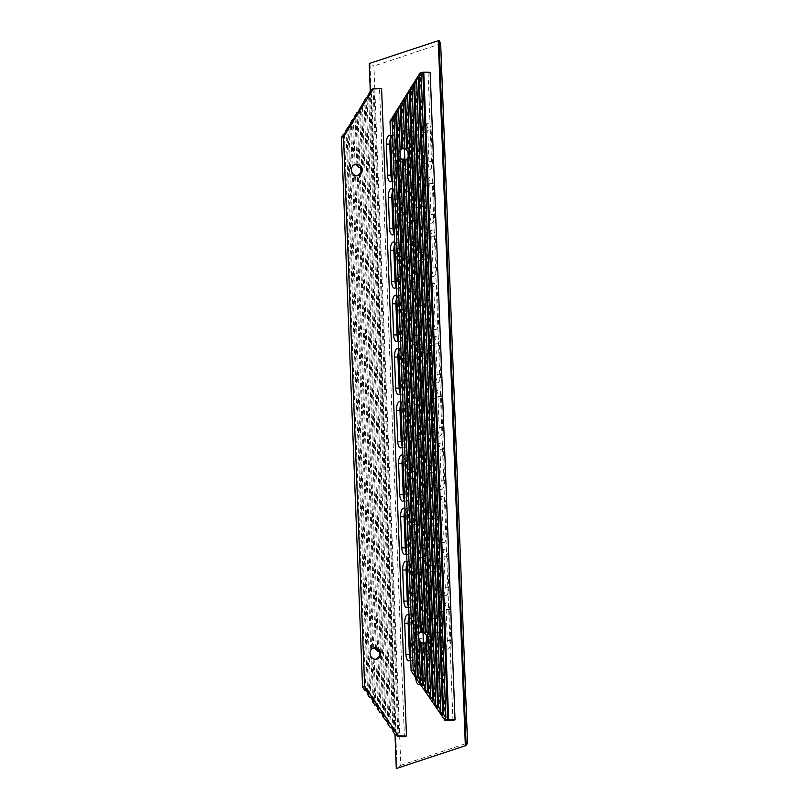 <?xml version="1.0" encoding="UTF-8"?>
<svg xmlns="http://www.w3.org/2000/svg" width="809" height="809" viewBox="0 0 809 809"><rect width="100%" height="100%" fill="white"/><g stroke="black" fill="none" stroke-linecap="round" stroke-linejoin="round"><path stroke-width="0.61" stroke-dasharray="4.04 3.03" d="M397.098 768.55L370.006 63.517L373.94 66.055L400.799 765.334L397.098 768.55M440.683 43.777L373.94 66.055M369.207 63.506L439.065 40.46M400.799 765.334L467.551 743.046M370.269 91.093L394.984 734.471M408.201 157.017L408.676 169.293A7.554 3.003 -89 0 0 411.538 175.846A7.554 3.003 -89 0 0 414.663 167.301L413.46 136.215A7.554 3.003 -89 0 0 410.608 129.673A7.554 3.003 -89 0 0 407.483 138.218L408.019 152.183M399.636 167.645L400.829 198.731A7.554 3.003 -89 0 0 403.691 205.274A7.554 3.003 -89 0 0 406.816 196.729L405.622 165.653A7.554 3.003 -89 0 0 402.761 159.1A7.554 3.003 -89 0 0 399.636 167.645L396.177 167.584A7.554 3.003 91 0 1 399.292 159.039A7.554 3.003 91 0 1 402.154 165.592L403.347 196.668A7.554 3.003 91 0 1 400.222 205.213A7.554 3.003 91 0 1 397.371 198.67L396.177 167.584M424.533 190.813L423.34 159.737A7.554 3.003 -89 0 0 420.488 153.184A7.554 3.003 -89 0 0 417.363 161.729L418.556 192.815A7.554 3.003 -89 0 0 421.408 199.358A7.554 3.003 -89 0 0 424.533 190.813L421.074 190.752A7.554 3.003 91 0 1 417.95 199.297A7.554 3.003 91 0 1 415.088 192.754L413.895 161.669A7.554 3.003 91 0 1 417.019 153.123A7.554 3.003 91 0 1 419.881 159.676L421.074 190.752M392.102 180.346A7.554 3.003 -89 0 0 393.811 181.762A7.554 3.003 -89 0 0 396.936 173.217L395.743 142.131A7.554 3.003 -89 0 0 392.881 135.588A7.554 3.003 -89 0 0 390.656 137.904M431.187 130.3A7.554 3.003 -89 0 0 428.325 123.747A7.554 3.003 -89 0 0 425.2 132.302L426.394 163.378A7.554 3.003 -89 0 0 429.255 169.93A7.554 3.003 -89 0 0 432.38 161.375L431.187 130.3L427.728 130.239L428.922 161.315A7.554 3.003 91 0 1 425.797 169.87A7.554 3.003 91 0 1 422.935 163.317L421.742 132.241A7.554 3.003 91 0 1 424.867 123.686A7.554 3.003 91 0 1 427.728 130.239M394.145 233.589A7.554 3.003 -89 0 0 395.854 234.994A7.554 3.003 -89 0 0 398.979 226.449L397.785 195.373A7.554 3.003 -89 0 0 394.923 188.821A7.554 3.003 -89 0 0 392.709 191.146M419.406 214.972L420.599 246.047A7.554 3.003 -89 0 0 423.461 252.6A7.554 3.003 -89 0 0 426.586 244.055L425.392 212.969A7.554 3.003 -89 0 0 422.531 206.426A7.554 3.003 -89 0 0 419.406 214.972L415.937 214.911A7.554 3.003 91 0 1 419.062 206.366A7.554 3.003 91 0 1 421.924 212.909L423.117 243.994A7.554 3.003 91 0 1 419.992 252.539A7.554 3.003 91 0 1 417.131 245.987L415.937 214.911M407.665 218.885A7.554 3.003 -89 0 0 404.803 212.342A7.554 3.003 -89 0 0 401.679 220.887L402.872 251.963A7.554 3.003 -89 0 0 405.734 258.516A7.554 3.003 -89 0 0 408.858 249.971L407.665 218.885L404.207 218.824L405.4 249.91A7.554 3.003 91 0 1 402.275 258.455A7.554 3.003 91 0 1 399.413 251.902L398.22 220.827A7.554 3.003 91 0 1 401.345 212.282A7.554 3.003 91 0 1 404.207 218.824M410.719 222.536A7.554 3.003 -89 0 0 413.581 229.078A7.554 3.003 -89 0 0 416.706 220.533L415.513 189.458A7.554 3.003 -89 0 0 412.651 182.905A7.554 3.003 -89 0 0 409.526 191.45L410.719 222.536L407.261 222.475L406.067 191.389A7.554 3.003 91 0 1 409.182 182.844A7.554 3.003 91 0 1 412.044 189.397L413.237 220.473A7.554 3.003 91 0 1 410.112 229.018A7.554 3.003 91 0 1 407.261 222.475M428.446 216.61A7.554 3.003 -89 0 0 431.298 223.163A7.554 3.003 -89 0 0 434.423 214.618L433.23 183.542A7.554 3.003 -89 0 0 430.368 176.989A7.554 3.003 -89 0 0 427.253 185.534L428.446 216.61L424.978 216.559L423.785 185.473A7.554 3.003 91 0 1 426.909 176.928A7.554 3.003 91 0 1 429.771 183.481L430.964 214.557A7.554 3.003 91 0 1 427.84 223.102A7.554 3.003 91 0 1 424.978 216.559M396.198 286.821A7.554 3.003 -89 0 0 397.897 288.237A7.554 3.003 -89 0 0 401.021 279.692L399.828 248.606A7.554 3.003 -89 0 0 396.966 242.063A7.554 3.003 -89 0 0 394.752 244.379M421.449 268.204L422.642 299.29A7.554 3.003 -89 0 0 425.504 305.832A7.554 3.003 -89 0 0 428.628 297.287L427.435 266.212A7.554 3.003 -89 0 0 424.573 259.659A7.554 3.003 -89 0 0 421.449 268.204L417.99 268.143A7.554 3.003 91 0 1 421.115 259.598A7.554 3.003 91 0 1 423.967 266.151L425.17 297.227A7.554 3.003 91 0 1 422.045 305.772A7.554 3.003 91 0 1 419.183 299.229L417.99 268.143M409.708 272.127A7.554 3.003 -89 0 0 406.846 265.574A7.554 3.003 -89 0 0 403.721 274.12L404.915 305.205A7.554 3.003 -89 0 0 407.776 311.748A7.554 3.003 -89 0 0 410.901 303.203L409.708 272.127L406.249 272.067L407.443 303.142A7.554 3.003 91 0 1 404.318 311.687A7.554 3.003 91 0 1 401.456 305.145L400.263 274.059A7.554 3.003 91 0 1 403.388 265.514A7.554 3.003 91 0 1 406.249 272.067M412.762 275.768A7.554 3.003 -89 0 0 415.624 282.321A7.554 3.003 -89 0 0 418.749 273.776L417.555 242.69A7.554 3.003 -89 0 0 414.693 236.147A7.554 3.003 -89 0 0 411.569 244.692L412.762 275.768L409.303 275.707L408.11 244.631A7.554 3.003 91 0 1 411.235 236.086A7.554 3.003 91 0 1 414.097 242.629L415.29 273.715A7.554 3.003 91 0 1 412.165 282.26A7.554 3.003 91 0 1 409.303 275.707M430.489 269.852A7.554 3.003 -89 0 0 433.351 276.405A7.554 3.003 -89 0 0 436.476 267.85L435.282 236.774A7.554 3.003 -89 0 0 432.421 230.221A7.554 3.003 -89 0 0 429.296 238.776L430.489 269.852L427.021 269.791L425.827 238.716A7.554 3.003 91 0 1 428.952 230.16A7.554 3.003 91 0 1 431.814 236.713L433.007 267.789A7.554 3.003 91 0 1 429.882 276.344A7.554 3.003 91 0 1 427.021 269.791M398.24 340.063A7.554 3.003 -89 0 0 399.949 341.469A7.554 3.003 -89 0 0 403.074 332.924L401.881 301.848A7.554 3.003 -89 0 0 399.019 295.295A7.554 3.003 -89 0 0 396.794 297.621M423.491 321.446L424.685 352.522A7.554 3.003 -89 0 0 427.546 359.075A7.554 3.003 -89 0 0 430.671 350.519L429.478 319.444A7.554 3.003 -89 0 0 426.616 312.901A7.554 3.003 -89 0 0 423.491 321.446L420.033 321.385A7.554 3.003 91 0 1 423.158 312.84A7.554 3.003 91 0 1 426.019 319.383L427.213 350.459A7.554 3.003 91 0 1 424.088 359.014A7.554 3.003 91 0 1 421.226 352.461L420.033 321.385M411.751 325.36A7.554 3.003 -89 0 0 408.899 318.817A7.554 3.003 -89 0 0 405.774 327.362L406.967 358.438A7.554 3.003 -89 0 0 409.829 364.99A7.554 3.003 -89 0 0 412.954 356.445L411.751 325.36L408.292 325.299L409.485 356.385A7.554 3.003 91 0 1 406.361 364.93A7.554 3.003 91 0 1 403.499 358.377L402.306 327.301A7.554 3.003 91 0 1 405.43 318.756A7.554 3.003 91 0 1 408.292 325.299M414.805 329.01A7.554 3.003 -89 0 0 417.666 335.553A7.554 3.003 -89 0 0 420.791 327.008L419.598 295.932A7.554 3.003 -89 0 0 416.736 289.379A7.554 3.003 -89 0 0 413.611 297.924L414.805 329.01L411.346 328.95L410.153 297.864A7.554 3.003 91 0 1 413.278 289.319A7.554 3.003 91 0 1 416.139 295.872L417.333 326.947A7.554 3.003 91 0 1 414.208 335.492A7.554 3.003 91 0 1 411.346 328.95M432.532 323.084A7.554 3.003 -89 0 0 435.394 329.637A7.554 3.003 -89 0 0 438.518 321.092L437.325 290.016A7.554 3.003 -89 0 0 434.463 283.463A7.554 3.003 -89 0 0 431.339 292.009L432.532 323.084L429.073 323.024L427.88 291.948A7.554 3.003 91 0 1 431.005 283.403A7.554 3.003 91 0 1 433.857 289.956L435.05 321.031A7.554 3.003 91 0 1 431.935 329.576A7.554 3.003 91 0 1 429.073 323.024M400.283 393.295A7.554 3.003 -89 0 0 401.992 394.711A7.554 3.003 -89 0 0 405.117 386.166L403.924 355.08A7.554 3.003 -89 0 0 401.062 348.537A7.554 3.003 -89 0 0 398.837 350.853M425.544 374.678L426.737 405.764A7.554 3.003 -89 0 0 429.589 412.307A7.554 3.003 -89 0 0 432.714 403.762L431.521 372.686A7.554 3.003 -89 0 0 428.659 366.133A7.554 3.003 -89 0 0 425.544 374.678L422.076 374.618A7.554 3.003 91 0 1 425.2 366.072A7.554 3.003 91 0 1 428.062 372.625L429.255 403.701A7.554 3.003 91 0 1 426.131 412.246A7.554 3.003 91 0 1 423.269 405.703L422.076 374.618M413.803 378.602A7.554 3.003 -89 0 0 410.942 372.049A7.554 3.003 -89 0 0 407.817 380.594L409.01 411.68A7.554 3.003 -89 0 0 411.872 418.223A7.554 3.003 -89 0 0 414.997 409.678L413.803 378.602L410.335 378.541L411.528 409.617A7.554 3.003 91 0 1 408.403 418.162A7.554 3.003 91 0 1 405.552 411.619L404.348 380.533A7.554 3.003 91 0 1 407.473 371.988A7.554 3.003 91 0 1 410.335 378.541M416.857 382.242A7.554 3.003 -89 0 0 419.719 388.795A7.554 3.003 -89 0 0 422.834 380.25L421.641 349.164A7.554 3.003 -89 0 0 418.789 342.622A7.554 3.003 -89 0 0 415.664 351.167L416.857 382.242L413.389 382.182L412.196 351.106A7.554 3.003 91 0 1 415.32 342.561A7.554 3.003 91 0 1 418.182 349.104L419.375 380.19A7.554 3.003 91 0 1 416.251 388.735A7.554 3.003 91 0 1 413.389 382.182M434.575 376.327A7.554 3.003 -89 0 0 437.436 382.879A7.554 3.003 -89 0 0 440.561 374.324L439.368 343.249A7.554 3.003 -89 0 0 436.506 336.696A7.554 3.003 -89 0 0 433.381 345.251L434.575 376.327L431.116 376.266L429.923 345.19A7.554 3.003 91 0 1 433.048 336.635A7.554 3.003 91 0 1 435.909 343.188L437.103 374.264A7.554 3.003 91 0 1 433.978 382.819A7.554 3.003 91 0 1 431.116 376.266M402.326 446.538A7.554 3.003 -89 0 0 404.035 447.943A7.554 3.003 -89 0 0 407.16 439.398L405.966 408.323A7.554 3.003 -89 0 0 403.104 401.77A7.554 3.003 -89 0 0 400.88 404.096M427.587 427.921L428.78 458.996A7.554 3.003 -89 0 0 431.642 465.549A7.554 3.003 -89 0 0 434.767 456.994L433.573 425.918A7.554 3.003 -89 0 0 430.712 419.375A7.554 3.003 -89 0 0 427.587 427.921L424.118 427.86A7.554 3.003 91 0 1 427.243 419.315A7.554 3.003 91 0 1 430.105 425.858L431.298 456.933A7.554 3.003 91 0 1 428.173 465.488A7.554 3.003 91 0 1 425.312 458.936L424.118 427.86M415.846 431.834A7.554 3.003 -89 0 0 412.984 425.291A7.554 3.003 -89 0 0 409.86 433.836L411.053 464.912A7.554 3.003 -89 0 0 413.915 471.465A7.554 3.003 -89 0 0 417.039 462.92L415.846 431.834L412.388 431.773L413.581 462.859A7.554 3.003 91 0 1 410.456 471.404A7.554 3.003 91 0 1 407.594 464.851L406.401 433.776A7.554 3.003 91 0 1 409.526 425.231A7.554 3.003 91 0 1 412.388 431.773M418.9 435.485A7.554 3.003 -89 0 0 421.762 442.027A7.554 3.003 -89 0 0 424.887 433.482L423.694 402.407A7.554 3.003 -89 0 0 420.832 395.854A7.554 3.003 -89 0 0 417.707 404.399L418.9 435.485L415.442 435.424L414.238 404.338A7.554 3.003 91 0 1 417.363 395.793A7.554 3.003 91 0 1 420.225 402.346L421.418 433.422A7.554 3.003 91 0 1 418.293 441.967A7.554 3.003 91 0 1 415.442 435.424M436.627 429.559A7.554 3.003 -89 0 0 439.479 436.112A7.554 3.003 -89 0 0 442.604 427.567L441.411 396.491A7.554 3.003 -89 0 0 438.549 389.938A7.554 3.003 -89 0 0 435.434 398.483L436.627 429.559L433.159 429.498L431.966 398.422A7.554 3.003 91 0 1 435.09 389.877A7.554 3.003 91 0 1 437.952 396.43L439.145 427.506A7.554 3.003 91 0 1 436.021 436.051A7.554 3.003 91 0 1 433.159 429.498M404.379 499.77A7.554 3.003 -89 0 0 406.078 501.186A7.554 3.003 -89 0 0 409.202 492.641L408.009 461.555A7.554 3.003 -89 0 0 405.147 455.012A7.554 3.003 -89 0 0 402.933 457.328M429.63 481.153L430.823 512.239A7.554 3.003 -89 0 0 433.685 518.781A7.554 3.003 -89 0 0 436.809 510.236L435.616 479.161A7.554 3.003 -89 0 0 432.754 472.608A7.554 3.003 -89 0 0 429.63 481.153L426.171 481.092A7.554 3.003 91 0 1 429.296 472.547A7.554 3.003 91 0 1 432.148 479.1L433.341 510.176A7.554 3.003 91 0 1 430.226 518.721A7.554 3.003 91 0 1 427.364 512.178L426.171 481.092M417.889 485.076A7.554 3.003 -89 0 0 415.027 478.523A7.554 3.003 -89 0 0 411.902 487.069L413.096 518.154A7.554 3.003 -89 0 0 415.957 524.697A7.554 3.003 -89 0 0 419.082 516.152L417.889 485.076L414.43 485.016L415.624 516.091A7.554 3.003 91 0 1 412.499 524.636A7.554 3.003 91 0 1 409.637 518.094L408.444 487.008A7.554 3.003 91 0 1 411.569 478.463A7.554 3.003 91 0 1 414.43 485.016M420.943 488.717A7.554 3.003 -89 0 0 423.805 495.27A7.554 3.003 -89 0 0 426.93 486.725L425.736 455.639A7.554 3.003 -89 0 0 422.874 449.096A7.554 3.003 -89 0 0 419.75 457.641L420.943 488.717L417.484 488.656L416.291 457.581A7.554 3.003 91 0 1 419.416 449.035A7.554 3.003 91 0 1 422.278 455.578L423.471 486.664A7.554 3.003 91 0 1 420.346 495.209A7.554 3.003 91 0 1 417.484 488.656M438.67 482.801A7.554 3.003 -89 0 0 441.532 489.354A7.554 3.003 -89 0 0 444.657 480.799L443.463 449.723A7.554 3.003 -89 0 0 440.602 443.17A7.554 3.003 -89 0 0 437.477 451.725L438.67 482.801L435.202 482.74L434.008 451.665A7.554 3.003 91 0 1 437.133 443.11A7.554 3.003 91 0 1 439.995 449.662L441.188 480.738A7.554 3.003 91 0 1 438.063 489.293A7.554 3.003 91 0 1 435.202 482.74M406.421 553.012A7.554 3.003 -89 0 0 408.13 554.418A7.554 3.003 -89 0 0 411.255 545.873L410.062 514.797A7.554 3.003 -89 0 0 407.2 508.244A7.554 3.003 -89 0 0 404.975 510.57M431.672 534.395L432.866 565.471A7.554 3.003 -89 0 0 435.727 572.024A7.554 3.003 -89 0 0 438.852 563.469L437.659 532.393A7.554 3.003 -89 0 0 434.797 525.84A7.554 3.003 -89 0 0 431.672 534.395L428.214 534.334A7.554 3.003 91 0 1 431.339 525.789A7.554 3.003 91 0 1 434.2 532.332L435.394 563.408A7.554 3.003 91 0 1 432.269 571.963A7.554 3.003 91 0 1 429.407 565.41L428.214 534.334M419.932 538.309A7.554 3.003 -89 0 0 417.08 531.766A7.554 3.003 -89 0 0 413.955 540.311L415.148 571.387A7.554 3.003 -89 0 0 418.01 577.939A7.554 3.003 -89 0 0 421.125 569.394L419.932 538.309L416.473 538.248L417.666 569.334A7.554 3.003 91 0 1 414.542 577.879A7.554 3.003 91 0 1 411.68 571.326L410.487 540.25A7.554 3.003 91 0 1 413.611 531.705A7.554 3.003 91 0 1 416.473 538.248M422.986 541.959A7.554 3.003 -89 0 0 425.847 548.502A7.554 3.003 -89 0 0 428.972 539.957L427.779 508.881A7.554 3.003 -89 0 0 424.917 502.328A7.554 3.003 -89 0 0 421.792 510.873L422.986 541.959L419.527 541.899L418.334 510.813A7.554 3.003 91 0 1 421.459 502.268A7.554 3.003 91 0 1 424.321 508.821L425.514 539.896A7.554 3.003 91 0 1 422.389 548.441A7.554 3.003 91 0 1 419.527 541.899M440.713 536.033A7.554 3.003 -89 0 0 443.575 542.586A7.554 3.003 -89 0 0 446.699 534.041L445.506 502.965A7.554 3.003 -89 0 0 442.644 496.413A7.554 3.003 -89 0 0 439.52 504.958L440.713 536.033L437.254 535.973L436.061 504.897A7.554 3.003 91 0 1 439.186 496.352A7.554 3.003 91 0 1 442.038 502.905L443.231 533.98A7.554 3.003 91 0 1 440.116 542.526A7.554 3.003 91 0 1 437.254 535.973M408.464 606.244A7.554 3.003 -89 0 0 410.173 607.66A7.554 3.003 -89 0 0 413.298 599.115L412.105 568.029A7.554 3.003 -89 0 0 409.243 561.486A7.554 3.003 -89 0 0 407.018 563.802M433.715 587.627L434.918 618.713A7.554 3.003 -89 0 0 437.77 625.256A7.554 3.003 -89 0 0 440.895 616.711L439.702 585.635A7.554 3.003 -89 0 0 436.84 579.082A7.554 3.003 -89 0 0 433.715 587.627L430.257 587.567A7.554 3.003 91 0 1 433.381 579.022A7.554 3.003 91 0 1 436.243 585.574L437.436 616.65A7.554 3.003 91 0 1 434.312 625.195A7.554 3.003 91 0 1 431.45 618.652L430.257 587.567M421.985 591.551A7.554 3.003 -89 0 0 419.123 584.998A7.554 3.003 -89 0 0 415.998 593.543L417.191 624.629A7.554 3.003 -89 0 0 420.053 631.172A7.554 3.003 -89 0 0 423.178 622.627L421.985 591.551L418.516 591.49L419.709 622.566A7.554 3.003 91 0 1 416.584 631.111A7.554 3.003 91 0 1 413.733 624.568L412.529 593.482A7.554 3.003 91 0 1 415.654 584.937A7.554 3.003 91 0 1 418.516 591.49M425.038 595.191A7.554 3.003 -89 0 0 427.9 601.744A7.554 3.003 -89 0 0 431.015 593.189L429.822 562.113A7.554 3.003 -89 0 0 426.97 555.571A7.554 3.003 -89 0 0 423.845 564.116L425.038 595.191L421.57 595.131L420.377 564.055A7.554 3.003 91 0 1 423.501 555.51A7.554 3.003 91 0 1 426.363 562.053L427.557 593.139A7.554 3.003 91 0 1 424.432 601.684A7.554 3.003 91 0 1 421.57 595.131M442.756 589.276A7.554 3.003 -89 0 0 445.617 595.829A7.554 3.003 -89 0 0 448.742 587.273L447.549 556.198A7.554 3.003 -89 0 0 444.687 549.645A7.554 3.003 -89 0 0 441.562 558.2L442.756 589.276L439.297 589.215L438.104 558.139A7.554 3.003 91 0 1 441.229 549.584A7.554 3.003 91 0 1 444.09 556.137L445.284 587.213A7.554 3.003 91 0 1 442.159 595.768A7.554 3.003 91 0 1 439.297 589.215M410.507 659.487A7.554 3.003 -89 0 0 412.216 660.892A7.554 3.003 -89 0 0 415.341 652.347L414.147 621.272A7.554 3.003 -89 0 0 411.285 614.719A7.554 3.003 -89 0 0 409.061 617.045M435.768 640.87L436.961 671.945A7.554 3.003 -89 0 0 439.823 678.498A7.554 3.003 -89 0 0 442.948 669.943L441.754 638.867A7.554 3.003 -89 0 0 438.893 632.314A7.554 3.003 -89 0 0 435.768 640.87L432.299 640.809A7.554 3.003 91 0 1 435.424 632.254A7.554 3.003 91 0 1 438.286 638.807L439.479 669.882A7.554 3.003 91 0 1 436.354 678.438A7.554 3.003 91 0 1 433.493 671.885L432.299 640.809M418.981 640.455A7.554 3.003 -89 0 0 418.041 646.785L419.234 677.861A7.554 3.003 -89 0 0 422.096 684.414A7.554 3.003 -89 0 0 425.221 675.869L424.027 644.783A7.554 3.003 -89 0 0 421.165 638.24A7.554 3.003 -89 0 0 419.406 639.585M426.778 640.465L427.081 648.434A7.554 3.003 -89 0 0 429.943 654.977A7.554 3.003 -89 0 0 433.068 646.431L431.875 615.356A7.554 3.003 -89 0 0 429.013 608.803A7.554 3.003 -89 0 0 425.888 617.348L426.586 635.641M444.808 642.508A7.554 3.003 -89 0 0 447.66 649.061A7.554 3.003 -89 0 0 450.785 640.516L449.592 609.44A7.554 3.003 -89 0 0 446.73 602.887A7.554 3.003 -89 0 0 443.605 611.432L444.808 642.508L441.34 642.447L440.147 611.371A7.554 3.003 91 0 1 443.271 602.826A7.554 3.003 91 0 1 446.133 609.379L447.326 640.455A7.554 3.003 91 0 1 444.202 649A7.554 3.003 91 0 1 441.34 642.447M423.006 632.436L422.419 617.287A7.554 3.003 91 0 1 425.544 608.742A7.554 3.003 91 0 1 428.406 615.295L429.599 646.371A7.554 3.003 91 0 1 426.474 654.916A7.554 3.003 91 0 1 423.623 648.373L423.41 642.963M415.765 677.629L414.582 646.725A7.554 3.003 91 0 1 417.707 638.18A7.554 3.003 91 0 1 418.87 638.797M420.316 642.386A7.554 3.003 91 0 1 420.559 644.722L421.762 675.808A7.554 3.003 91 0 1 419.901 683.676M409 615.295A7.554 3.003 91 0 1 410.689 621.211L411.882 652.287A7.554 3.003 91 0 1 410.679 659.163M406.957 562.053A7.554 3.003 91 0 1 408.636 567.969L409.829 599.054A7.554 3.003 91 0 1 408.636 605.931M404.904 508.821A7.554 3.003 91 0 1 406.593 514.736L407.787 545.812A7.554 3.003 91 0 1 406.593 552.689M402.862 455.578A7.554 3.003 91 0 1 404.551 461.494L405.744 492.58A7.554 3.003 91 0 1 404.551 499.456M400.819 402.346A7.554 3.003 91 0 1 402.508 408.262L403.701 439.338A7.554 3.003 91 0 1 402.508 446.214M398.776 349.104A7.554 3.003 91 0 1 400.455 355.02L401.648 386.105A7.554 3.003 91 0 1 400.455 392.982M396.723 295.872A7.554 3.003 91 0 1 398.412 301.787L399.606 332.863A7.554 3.003 91 0 1 398.412 339.74M394.681 242.629A7.554 3.003 91 0 1 396.37 248.545L397.563 279.631A7.554 3.003 91 0 1 396.37 286.507M392.638 189.397A7.554 3.003 91 0 1 394.327 195.313L395.52 226.389A7.554 3.003 91 0 1 394.327 233.265M405.309 159.858A5.805 5.279 -108.5 0 1 404.642 159.889A5.805 5.279 -108.5 0 1 404.379 159.879L405.299 159.565M400.435 157.694A5.805 5.279 -108.5 0 1 399.434 155.844L400.354 155.53M400.212 151.94L399.292 152.244A5.805 5.279 -108.5 0 1 400.162 150.423M402.235 148.816A5.805 5.279 71.5 0 0 401.436 149.008A5.805 5.279 71.5 0 0 398.048 155.318A5.805 5.279 71.5 0 0 403.499 160.273A5.805 5.279 71.5 0 0 405.117 160.03A5.805 5.279 71.5 0 0 405.673 159.798M353.948 164.996A5.805 5.279 71.5 0 0 352.866 165.218A5.805 5.279 71.5 0 0 352.117 165.552L353.037 165.238A5.805 5.279 71.5 0 0 350.499 168.535L349.579 168.848A5.805 5.279 71.5 0 0 349.721 172.438L350.641 172.135A5.805 5.279 71.5 0 0 353.432 175.523L352.512 175.826A5.805 5.279 71.5 0 0 354.666 176.473L355.586 176.17A5.805 5.279 71.5 0 0 355.849 176.18A5.805 5.279 71.5 0 0 357.467 175.927A5.805 5.279 71.5 0 0 358.033 175.705M357.821 175.745L357.305 175.917A5.805 5.279 71.5 0 0 357.538 175.775M423.886 643.307A5.805 5.279 -108.5 0 1 423.218 643.337A5.805 5.279 -108.5 0 1 422.955 643.327L423.876 643.024M419.011 641.153A5.805 5.279 -108.5 0 1 418.01 639.292L418.931 638.989M418.789 635.389L417.869 635.702A5.805 5.279 -108.5 0 1 418.728 633.872M420.811 632.264A5.805 5.279 71.5 0 0 420.013 632.456A5.805 5.279 71.5 0 0 416.615 638.766A5.805 5.279 71.5 0 0 422.065 643.721A5.805 5.279 71.5 0 0 423.683 643.479A5.805 5.279 71.5 0 0 424.25 643.246M372.514 648.444A5.805 5.279 71.5 0 0 371.442 648.676A5.805 5.279 71.5 0 0 370.684 649L371.604 648.697A5.805 5.279 71.5 0 0 369.076 651.993L368.146 652.297A5.805 5.279 71.5 0 0 368.287 655.887L369.207 655.583A5.805 5.279 71.5 0 0 371.998 658.971L371.078 659.284A5.805 5.279 71.5 0 0 373.232 659.922L374.152 659.618A5.805 5.279 71.5 0 0 374.425 659.628A5.805 5.279 71.5 0 0 376.043 659.386A5.805 5.279 71.5 0 0 376.6 659.153M376.387 659.193L375.872 659.365A5.805 5.279 71.5 0 0 376.114 659.224M429.771 696.033L427.637 640.698M408.838 151.182L406.715 95.846M427.405 634.63L409.071 157.239M424.695 688.611L422.955 643.327M403.934 148.381L402.194 103.097M422.51 631.829L404.379 159.879M419.618 681.188L418.01 639.292M399.292 152.244L397.684 110.348M417.869 635.702L399.434 155.844M349.721 172.438L368.146 652.297M368.287 655.887L369.895 697.783M367.579 692.737L346.009 131.28M347.971 126.952L349.579 168.848M370.815 697.479L369.207 655.583M369.076 651.993L350.641 172.135M373.637 701.605L371.998 658.971M371.604 648.697L353.432 175.523M372.646 700.159L371.078 659.284M370.684 649L352.512 175.826M373.232 659.922L374.971 705.205M354.666 176.473L372.797 648.434M375.892 704.902L374.152 659.618M373.718 648.12L355.586 176.17M378.713 709.028L376.792 659.052M376.397 648.778L358.225 175.604M377.722 707.582L375.872 659.365M375.457 648.363L357.305 175.917M377.924 657.292L380.048 712.628M359.348 173.844L377.692 651.225M380.968 712.324L378.845 656.989M378.612 650.921L360.268 173.53M390.595 136.155A7.554 3.003 91 0 1 392.274 142.071L393.467 173.156A7.554 3.003 91 0 1 392.274 180.033M404.429 148.977L404.015 138.157A7.554 3.003 91 0 1 407.139 129.612A7.554 3.003 91 0 1 410.001 136.155L411.194 167.241A7.554 3.003 91 0 1 408.07 175.786A7.554 3.003 91 0 1 405.208 169.233L404.834 159.515M343.461 134.203L364.819 690.36M396.198 734.592L371.452 90.375M398.928 736.271L374.051 88.788L372.453 88.757M370.532 90.679L395.277 734.896M392.952 729.849L368.57 95.007M393.943 731.285L369.45 93.591M391.121 727.17L366.942 97.626M366.022 97.929L390.201 727.473M387.875 722.427L364.05 102.258M388.866 723.873L364.93 100.852M386.045 719.747L362.422 104.877M361.502 105.19L385.124 720.05M382.799 715.004L359.54 109.518M434.848 703.456L411.225 88.585M439.924 710.878L415.735 81.335M420.104 72.85L428.092 72.992L430.166 72.304M350.499 168.535L348.891 126.639M353.037 165.238L351.399 122.614M352.117 165.552L350.519 124.02M414.542 673.766L393.174 117.608M352.481 119.692L354.221 164.975M355.141 164.672L353.402 119.388M357.831 165.329L355.909 115.353M356.88 164.915L355.03 116.769M397.988 736.251L373.131 89.091L374.051 88.788M365.739 690.057L344.381 133.9M368.56 694.183L346.879 129.865M356.991 112.441L359.115 167.776M360.035 167.473L357.912 112.138M383.79 716.45L360.42 108.103M445.001 718.301L420.245 74.084M373.131 89.091L379.522 89.202L404.399 736.686M379.522 89.202L381.595 88.515M428.092 72.992L452.959 720.475M450.785 640.516L447.326 640.455M443.605 611.432L440.147 611.371M449.592 609.44L446.133 609.379M427.081 648.434L423.623 648.373M433.068 646.431L429.599 646.371M425.888 617.348L422.419 617.287M431.875 615.356L428.406 615.295M424.027 644.783L420.559 644.722M418.041 646.785L414.582 646.725M419.234 677.861L415.887 677.8M425.221 675.869L421.762 675.808M436.961 671.945L433.493 671.885M441.754 638.867L438.286 638.807M442.948 669.943L439.479 669.882M414.147 621.272L410.689 621.211M415.341 652.347L411.882 652.287M448.742 587.273L445.284 587.213M441.562 558.2L438.104 558.139M447.549 556.198L444.09 556.137M431.015 593.189L427.557 593.139M423.845 564.116L420.377 564.055M429.822 562.113L426.363 562.053M415.998 593.543L412.529 593.482M417.191 624.629L413.733 624.568M423.178 622.627L419.709 622.566M434.918 618.713L431.45 618.652M439.702 585.635L436.243 585.574M440.895 616.711L437.436 616.65M412.105 568.029L408.636 567.969M413.298 599.115L409.829 599.054M446.699 534.041L443.231 533.98M439.52 504.958L436.061 504.897M445.506 502.965L442.038 502.905M428.972 539.957L425.514 539.896M421.792 510.873L418.334 510.813M427.779 508.881L424.321 508.821M413.955 540.311L410.487 540.25M415.148 571.387L411.68 571.326M421.125 569.394L417.666 569.334M432.866 565.471L429.407 565.41M437.659 532.393L434.2 532.332M438.852 563.469L435.394 563.408M410.062 514.797L406.593 514.736M411.255 545.873L407.787 545.812M444.657 480.799L441.188 480.738M437.477 451.725L434.008 451.665M443.463 449.723L439.995 449.662M426.93 486.725L423.471 486.664M419.75 457.641L416.291 457.581M425.736 455.639L422.278 455.578M411.902 487.069L408.444 487.008M413.096 518.154L409.637 518.094M419.082 516.152L415.624 516.091M430.823 512.239L427.364 512.178M435.616 479.161L432.148 479.1M436.809 510.236L433.341 510.176M408.009 461.555L404.551 461.494M409.202 492.641L405.744 492.58M442.604 427.567L439.145 427.506M435.434 398.483L431.966 398.422M441.411 396.491L437.952 396.43M424.887 433.482L421.418 433.422M417.707 404.399L414.238 404.338M423.694 402.407L420.225 402.346M409.86 433.836L406.401 433.776M411.053 464.912L407.594 464.851M417.039 462.92L413.581 462.859M428.78 458.996L425.312 458.936M433.573 425.918L430.105 425.858M434.767 456.994L431.298 456.933M405.966 408.323L402.508 408.262M407.16 439.398L403.701 439.338M440.561 374.324L437.103 374.264M433.381 345.251L429.923 345.19M439.368 343.249L435.909 343.188M422.834 380.25L419.375 380.19M415.664 351.167L412.196 351.106M421.641 349.164L418.182 349.104M407.817 380.594L404.348 380.533M409.01 411.68L405.552 411.619M414.997 409.678L411.528 409.617M426.737 405.764L423.269 405.703M431.521 372.686L428.062 372.625M432.714 403.762L429.255 403.701M403.924 355.08L400.455 355.02M405.117 386.166L401.648 386.105M438.518 321.092L435.05 321.031M431.339 292.009L427.88 291.948M437.325 290.016L433.857 289.956M420.791 327.008L417.333 326.947M413.611 297.924L410.153 297.864M419.598 295.932L416.139 295.872M405.774 327.362L402.306 327.301M406.967 358.438L403.499 358.377M412.954 356.445L409.485 356.385M424.685 352.522L421.226 352.461M429.478 319.444L426.019 319.383M430.671 350.519L427.213 350.459M401.881 301.848L398.412 301.787M403.074 332.924L399.606 332.863M436.476 267.85L433.007 267.789M429.296 238.776L425.827 238.716M435.282 236.774L431.814 236.713M418.749 273.776L415.29 273.715M411.569 244.692L408.11 244.631M417.555 242.69L414.097 242.629M403.721 274.12L400.263 274.059M404.915 305.205L401.456 305.145M410.901 303.203L407.443 303.142M422.642 299.29L419.183 299.229M427.435 266.212L423.967 266.151M428.628 297.287L425.17 297.227M399.828 248.606L396.37 248.545M401.021 279.692L397.563 279.631M434.423 214.618L430.964 214.557M427.253 185.534L423.785 185.473M433.23 183.542L429.771 183.481M416.706 220.533L413.237 220.473M409.526 191.45L406.067 191.389M415.513 189.458L412.044 189.397M401.679 220.887L398.22 220.827M402.872 251.963L399.413 251.902M408.858 249.971L405.4 249.91M420.599 246.047L417.131 245.987M425.392 212.969L421.924 212.909M426.586 244.055L423.117 243.994M397.785 195.373L394.327 195.313M398.979 226.449L395.52 226.389M426.394 163.378L422.935 163.317M432.38 161.375L428.922 161.315M425.2 132.302L421.742 132.241M395.743 142.131L392.274 142.071M396.936 173.217L393.467 173.156M418.556 192.815L415.088 192.754M417.363 161.729L413.895 161.669M423.34 159.737L419.881 159.676M405.622 165.653L402.154 165.592M406.816 196.729L403.347 196.668M400.829 198.731L397.371 198.67M408.676 169.293L405.208 169.233M414.663 167.301L411.194 167.241M407.483 138.218L404.015 138.157M413.46 136.215L410.001 136.155M447.66 649.061L444.202 649M446.73 602.887L443.271 602.826M429.943 654.977L426.474 654.916M429.013 608.803L425.544 608.742M421.165 638.24L417.707 638.18M422.096 684.414L418.637 684.353M438.893 632.314L435.424 632.254M439.823 678.498L436.354 678.438M411.285 614.719L407.827 614.658M412.216 660.892L408.757 660.832M445.617 595.829L442.159 595.768M444.687 549.645L441.229 549.584M427.9 601.744L424.432 601.684M426.97 555.571L423.501 555.51M419.123 584.998L415.654 584.937M420.053 631.172L416.584 631.111M436.84 579.082L433.381 579.022M437.77 625.256L434.312 625.195M409.243 561.486L405.784 561.426M410.173 607.66L406.705 607.599M443.575 542.586L440.116 542.526M442.644 496.413L439.186 496.352M425.847 548.502L422.389 548.441M424.917 502.328L421.459 502.268M417.08 531.766L413.611 531.705M418.01 577.939L414.542 577.879M434.797 525.84L431.339 525.789M435.727 572.024L432.269 571.963M407.2 508.244L403.731 508.183M408.13 554.418L404.662 554.357M441.532 489.354L438.063 489.293M440.602 443.17L437.133 443.11M423.805 495.27L420.346 495.209M422.874 449.096L419.416 449.035M415.027 478.523L411.569 478.463M415.957 524.697L412.499 524.636M432.754 472.608L429.296 472.547M433.685 518.781L430.226 518.721M405.147 455.012L401.689 454.951M406.078 501.186L402.619 501.125M439.479 436.112L436.021 436.051M438.549 389.938L435.09 389.877M421.762 442.027L418.293 441.967M420.832 395.854L417.363 395.793M412.984 425.291L409.526 425.231M413.915 471.465L410.456 471.404M430.712 419.375L427.243 419.315M431.642 465.549L428.173 465.488M403.104 401.77L399.646 401.709M404.035 447.943L400.576 447.883M437.436 382.879L433.978 382.819M436.506 336.696L433.048 336.635M419.719 388.795L416.251 388.735M418.789 342.622L415.32 342.561M410.942 372.049L407.473 371.988M411.872 418.223L408.403 418.162M428.659 366.133L425.2 366.072M429.589 412.307L426.131 412.246M401.062 348.537L397.603 348.477M401.992 394.711L398.534 394.65M435.394 329.637L431.935 329.576M434.463 283.463L431.005 283.403M417.666 335.553L414.208 335.492M416.736 289.379L413.278 289.319M408.899 318.817L405.43 318.756M409.829 364.99L406.361 364.93M426.616 312.901L423.158 312.84M427.546 359.075L424.088 359.014M399.019 295.295L395.55 295.234M399.949 341.469L396.481 341.408M433.351 276.405L429.882 276.344M432.421 230.221L428.952 230.16M415.624 282.321L412.165 282.26M414.693 236.147L411.235 236.086M406.846 265.574L403.388 265.514M407.776 311.748L404.318 311.687M424.573 259.659L421.115 259.598M425.504 305.832L422.045 305.772M396.966 242.063L393.508 242.002M397.897 288.237L394.438 288.176M431.298 223.163L427.84 223.102M430.368 176.989L426.909 176.928M413.581 229.078L410.112 229.018M412.651 182.905L409.182 182.844M404.803 212.342L401.345 212.282M405.734 258.516L402.275 258.455M422.531 206.426L419.062 206.366M423.461 252.6L419.992 252.539M394.923 188.821L391.465 188.76M395.854 234.994L392.395 234.934M405.117 160.03L406.26 159.646M401.436 149.008L403.509 148.32M357.467 175.927L358.62 175.543M352.866 165.218L354.939 164.53M423.683 643.479L424.836 643.094M420.013 632.456L422.076 631.768M376.043 659.386L377.186 659.001M371.442 648.676L373.515 647.979M429.255 169.93L425.797 169.87M428.325 123.747L424.867 123.686M393.811 181.762L390.353 181.701M392.881 135.588L389.422 135.528M420.488 153.184L417.019 153.123M421.408 199.358L417.95 199.297M403.691 205.274L400.222 205.213M402.761 159.1L399.292 159.039M411.538 175.846L408.07 175.786M410.608 129.673L407.139 129.612"/><path stroke-width="1.21" d="M467.551 743.046L440.683 43.777L439.065 40.46L466.146 745.494L467.551 743.046M396.299 768.54L466.146 745.494L396.299 768.54L394.984 734.471M370.269 91.093L369.207 63.506L439.065 40.46M408.019 152.183L408.201 157.017M390.656 137.904A7.554 3.003 -89 0 0 389.756 144.133L390.949 175.209A7.554 3.003 -89 0 0 392.102 180.346M392.709 191.146A7.554 3.003 -89 0 0 391.799 197.366L392.992 228.451A7.554 3.003 -89 0 0 394.145 233.589M394.752 244.379A7.554 3.003 -89 0 0 393.852 250.608L395.045 281.684A7.554 3.003 -89 0 0 396.198 286.821M396.794 297.621A7.554 3.003 -89 0 0 395.894 303.84L397.088 334.926A7.554 3.003 -89 0 0 398.24 340.063M398.837 350.853A7.554 3.003 -89 0 0 397.937 357.082L399.13 388.158A7.554 3.003 -89 0 0 400.283 393.295M400.88 404.096A7.554 3.003 -89 0 0 399.98 410.315L401.173 441.401A7.554 3.003 -89 0 0 402.326 446.538M402.933 457.328A7.554 3.003 -89 0 0 402.022 463.557L403.226 494.633A7.554 3.003 -89 0 0 404.379 499.77M404.975 510.57A7.554 3.003 -89 0 0 404.075 516.789L405.269 547.875A7.554 3.003 -89 0 0 406.421 553.012M407.018 563.802A7.554 3.003 -89 0 0 406.118 570.032L407.311 601.107A7.554 3.003 -89 0 0 408.464 606.244M409.061 617.045A7.554 3.003 -89 0 0 408.161 623.264L409.354 654.35A7.554 3.003 -89 0 0 410.507 659.487M419.406 639.585A7.554 3.003 -89 0 0 418.981 640.455M426.586 635.641L426.778 640.465M423.41 642.963L423.006 632.436M418.87 638.797A7.554 3.003 91 0 1 420.316 642.386M419.901 683.676A7.554 3.003 91 0 1 418.637 684.353A7.554 3.003 91 0 1 415.775 677.8L415.765 677.629M410.679 659.163A7.554 3.003 91 0 1 408.757 660.832A7.554 3.003 91 0 1 405.896 654.289L404.702 623.203A7.554 3.003 91 0 1 407.827 614.658A7.554 3.003 91 0 1 409 615.295M408.636 605.931A7.554 3.003 91 0 1 406.705 607.599A7.554 3.003 91 0 1 403.853 601.047L402.66 569.971A7.554 3.003 91 0 1 405.784 561.426A7.554 3.003 91 0 1 406.957 562.053M406.593 552.689A7.554 3.003 91 0 1 404.662 554.357A7.554 3.003 91 0 1 401.8 547.814L400.607 516.729A7.554 3.003 91 0 1 403.731 508.183A7.554 3.003 91 0 1 404.904 508.821M404.551 499.456A7.554 3.003 91 0 1 402.619 501.125A7.554 3.003 91 0 1 399.757 494.572L398.564 463.496A7.554 3.003 91 0 1 401.689 454.951A7.554 3.003 91 0 1 402.862 455.578M402.508 446.214A7.554 3.003 91 0 1 400.576 447.883A7.554 3.003 91 0 1 397.715 441.34L396.521 410.254A7.554 3.003 91 0 1 399.646 401.709A7.554 3.003 91 0 1 400.819 402.346M400.455 392.982A7.554 3.003 91 0 1 398.534 394.65A7.554 3.003 91 0 1 395.672 388.098L394.479 357.022A7.554 3.003 91 0 1 397.603 348.477A7.554 3.003 91 0 1 398.776 349.104M398.412 339.74A7.554 3.003 91 0 1 396.481 341.408A7.554 3.003 91 0 1 393.619 334.865L392.426 303.779A7.554 3.003 91 0 1 395.55 295.234A7.554 3.003 91 0 1 396.723 295.872M396.37 286.507A7.554 3.003 91 0 1 394.438 288.176A7.554 3.003 91 0 1 391.576 281.623L390.383 250.547A7.554 3.003 91 0 1 393.508 242.002A7.554 3.003 91 0 1 394.681 242.629M394.327 233.265A7.554 3.003 91 0 1 392.395 234.934A7.554 3.003 91 0 1 389.534 228.391L388.34 197.305A7.554 3.003 91 0 1 391.465 188.76A7.554 3.003 91 0 1 392.638 189.397M418.728 633.872A5.805 5.279 -108.5 0 1 420.407 632.405L421.327 632.092A5.805 5.279 -108.5 0 1 422.076 631.768A5.805 5.279 -108.5 0 1 423.431 631.526L405.299 159.565A5.805 5.279 -108.5 0 1 403.145 158.928L402.225 159.231A5.805 5.279 -108.5 0 1 400.435 157.694M400.354 155.53A5.805 5.279 -108.5 0 1 400.212 151.94L398.604 110.044L396.602 113.27L418.283 677.578L420.538 680.885L418.931 638.989A5.805 5.279 -108.5 0 1 418.789 635.389L400.354 155.53M400.162 150.423A5.805 5.279 -108.5 0 1 401.83 148.947L402.751 148.644A5.805 5.279 -108.5 0 1 403.509 148.32A5.805 5.279 -108.5 0 1 404.864 148.077L403.934 148.381A5.805 5.279 -108.5 0 1 406.624 149.038L407.544 148.725A5.805 5.279 -108.5 0 1 409.758 150.868L408.838 151.182A5.805 5.279 -108.5 0 1 409.071 157.239L409.991 156.936A5.805 5.279 -108.5 0 1 407.938 159.009L407.018 159.312A5.805 5.279 -108.5 0 1 406.26 159.646A5.805 5.279 -108.5 0 1 405.309 159.858M405.673 159.798A5.805 5.279 71.5 0 0 408.312 152.962A5.805 5.279 71.5 0 0 402.235 148.816M357.002 175.796A5.805 5.279 -108.5 0 1 351.551 170.841A5.805 5.279 -108.5 0 1 354.939 164.53A5.805 5.279 -108.5 0 1 361.785 168.373A5.805 5.279 -108.5 0 1 358.62 175.543A5.805 5.279 -108.5 0 1 357.002 175.796M357.538 175.775A5.805 5.279 71.5 0 0 359.348 173.844L360.268 173.53A5.805 5.279 71.5 0 0 360.035 167.473L359.115 167.776A5.805 5.279 71.5 0 0 356.911 165.633L357.831 165.329A5.805 5.279 71.5 0 0 355.141 164.672L354.221 164.975A5.805 5.279 71.5 0 0 353.948 164.996M421.722 642.376L423.36 685.001L425.615 688.307L423.876 643.024A5.805 5.279 -108.5 0 1 421.722 642.376L420.801 642.68A5.805 5.279 -108.5 0 1 419.011 641.153M423.431 631.526L422.51 631.829A5.805 5.279 -108.5 0 1 425.2 632.486L426.121 632.183A5.805 5.279 -108.5 0 1 428.325 634.327L427.405 634.63A5.805 5.279 -108.5 0 1 427.637 640.698L428.568 640.384A5.805 5.279 -108.5 0 1 426.515 642.457L425.595 642.771A5.805 5.279 -108.5 0 1 424.836 643.094A5.805 5.279 -108.5 0 1 423.886 643.307M424.25 643.246A5.805 5.279 71.5 0 0 426.889 636.41A5.805 5.279 71.5 0 0 420.811 632.264M375.568 659.244A5.805 5.279 -108.5 0 1 370.128 654.289A5.805 5.279 -108.5 0 1 373.515 647.979A5.805 5.279 -108.5 0 1 380.351 651.821A5.805 5.279 -108.5 0 1 377.186 659.001A5.805 5.279 -108.5 0 1 375.568 659.244M376.114 659.224A5.805 5.279 71.5 0 0 377.924 657.292L378.845 656.989A5.805 5.279 71.5 0 0 378.612 650.921L377.692 651.225A5.805 5.279 71.5 0 0 375.477 649.081L376.397 648.778A5.805 5.279 71.5 0 0 373.718 648.12L372.797 648.434A5.805 5.279 71.5 0 0 372.514 648.444M426.515 642.457L428.436 692.423L430.691 695.73L428.568 640.384M430.691 695.73L429.771 696.033L435.768 703.142L434.848 703.456L437.669 707.582L438.589 707.268L440.844 710.565L439.924 710.878L442.745 715.004L443.666 714.691L445.921 717.987L445.001 718.301L446.123 719.949L444.97 720.334L411.134 670.853L413.207 670.165L415.462 673.462L414.542 673.766L417.363 677.891L418.283 677.578M396.602 113.27L395.682 113.573L392.092 120.521L390.019 121.219L420.104 72.85L421.246 72.466L420.245 74.084L421.165 73.771L419.163 76.997L418.243 77.3L415.735 81.335L416.655 81.031L406.715 95.846L407.635 95.533L405.622 98.759L407.544 148.725M409.758 150.868L407.635 95.533M428.325 634.327L409.991 156.936M407.938 159.009L426.121 632.183M425.615 688.307L424.695 688.611L427.516 692.737L425.595 642.771M427.516 692.737L428.436 692.423M405.622 98.759L404.702 99.072L402.194 103.097L403.115 102.794L401.112 106.009L402.751 148.644M406.624 149.038L404.702 99.072M425.2 632.486L407.018 159.312M404.864 148.077L403.115 102.794M403.145 158.928L421.327 632.092M420.538 680.885L419.618 681.188L422.44 685.314L420.801 642.68M422.44 685.314L423.36 685.001M401.112 106.009L400.192 106.323L397.684 110.348L398.604 110.044M401.83 148.947L400.192 106.323M420.407 632.405L402.225 159.231M367.64 694.486L368.56 694.183L365.739 690.057L364.819 690.36L362.563 687.063L364.637 686.376L398.483 735.856L397.33 736.241L396.198 734.592L395.277 734.896L393.022 731.599L393.943 731.285L391.121 727.17L390.201 727.473L387.946 724.176L388.866 723.873L382.869 716.754L383.79 716.45L380.968 712.324L380.048 712.628L377.793 709.331L378.713 709.028L375.892 704.902L374.971 705.205L372.716 701.909L373.637 701.605L370.815 697.479L369.895 697.783L367.64 694.486L367.579 692.737M346.009 131.28L345.959 130.178L351.399 122.614L350.479 122.917L352.481 119.692L353.402 119.388L356.991 112.441L357.912 112.138L366.022 97.929L366.942 97.626L370.532 90.679L373.606 88.373L343.522 136.741L341.449 137.429L343.461 134.203L344.381 133.9L346.879 129.865L345.959 130.178M372.716 701.909L372.646 700.159M377.793 709.331L377.722 707.582M375.477 649.081L375.457 648.363M392.274 180.033A7.554 3.003 91 0 1 390.353 181.701A7.554 3.003 91 0 1 387.491 175.148L386.298 144.073A7.554 3.003 91 0 1 389.422 135.528A7.554 3.003 91 0 1 390.595 136.155M404.834 159.515L404.429 148.977M397.33 736.241L397.988 736.251M398.483 735.856L406.472 735.998L404.399 736.686L398.008 736.574M341.449 137.429L362.563 687.063M343.522 136.741L364.637 686.376M373.606 88.373L381.595 88.515L406.472 735.998M393.022 731.599L392.952 729.849M368.57 95.007L368.53 93.905M387.946 724.176L387.875 722.427M364.05 102.258L364.01 101.155M382.869 716.754L382.799 715.004M359.54 109.518L359.499 108.416M432.593 700.159L409.223 91.811M410.143 91.508L433.513 699.846M435.768 703.142L412.145 88.282M437.669 707.582L413.733 84.561M414.653 84.247L438.589 707.268M440.844 710.565L416.655 81.031M442.745 715.004L418.243 77.3M419.163 76.997L443.666 714.691M421.246 72.466L423.774 72.193L448.641 719.666L447.721 719.98L422.844 72.497M448.641 719.666L455.032 719.777L430.166 72.304L423.774 72.193M445.921 717.987L421.165 73.771M350.519 124.02L350.479 122.917M417.363 677.891L395.682 113.573M415.462 673.462L394.094 117.295M356.911 165.633L356.88 164.915M355.03 116.769L354.989 115.667M447.721 719.98L446.123 719.949M392.092 120.521L413.207 670.165M455.032 719.777L452.959 720.475L444.97 720.334M465.347 745.483L438.266 40.45M390.019 121.219L411.134 670.853M408.161 623.264L404.702 623.203M409.354 654.35L405.896 654.289M406.118 570.032L402.66 569.971M407.311 601.107L403.853 601.047M404.075 516.789L400.607 516.729M405.269 547.875L401.8 547.814M402.022 463.557L398.564 463.496M403.226 494.633L399.757 494.572M399.98 410.315L396.521 410.254M401.173 441.401L397.715 441.34M397.937 357.082L394.479 357.022M399.13 388.158L395.672 388.098M395.894 303.84L392.426 303.779M397.088 334.926L393.619 334.865M393.852 250.608L390.383 250.547M395.045 281.684L391.576 281.623M391.799 197.366L388.34 197.305M392.992 228.451L389.534 228.391M390.949 175.209L387.491 175.148M389.756 144.133L386.298 144.073"/></g></svg>
